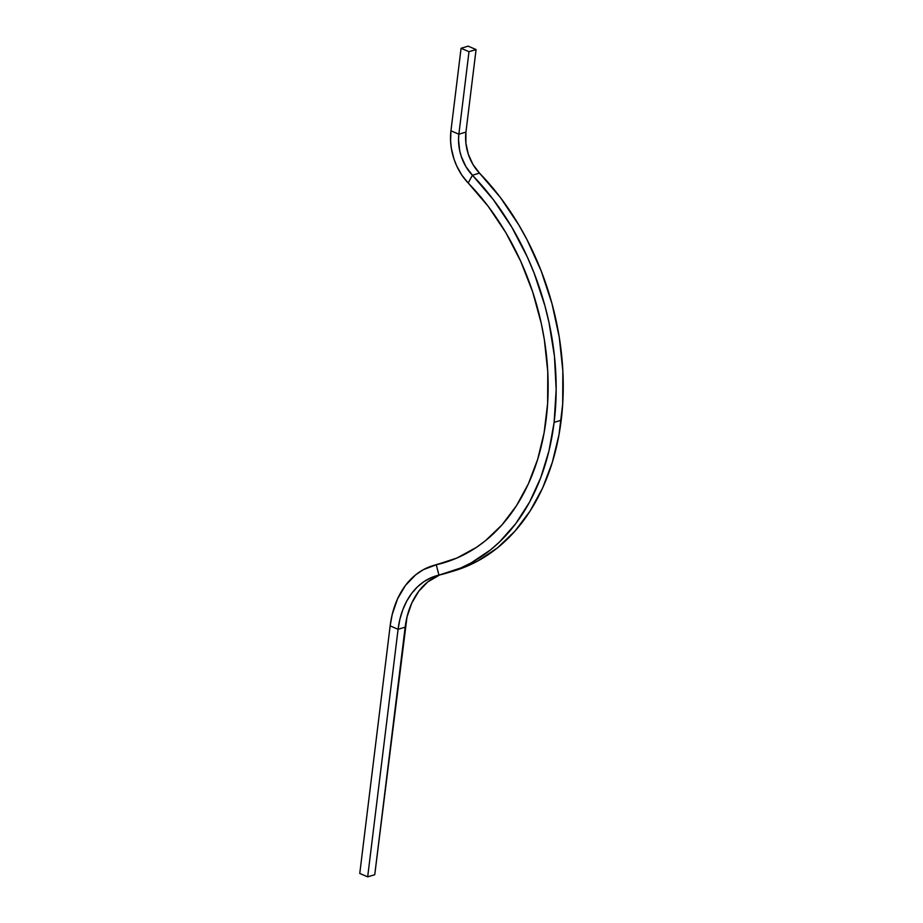 <?xml version="1.0" encoding="UTF-8"?>
<svg xmlns="http://www.w3.org/2000/svg" width="923" height="923" viewBox="0 0 923 923"><rect width="100%" height="100%" fill="white"/><g stroke="black" fill="none" stroke-linecap="round" stroke-linejoin="round"><path stroke-width="1.38" d="M450.609 571.856A236.034 170.605 -106.7 0 0 454.162 570.852A236.034 170.605 -106.7 0 0 561.196 420.242L554.123 422.365L556.165 389.737L554.446 356.186L548.989 322.45L544.905 305.732L534.094 273.046L527.437 257.24L511.792 227.162L493.32 199.633L472.426 175.232A39.193 28.325 73.3 0 1 458.869 134.204L465.942 132.081L465.884 143.065L468.296 154.187L472.968 164.49L479.499 173.109L472.426 175.232A236.034 170.605 73.3 0 1 554.123 422.365L561.196 420.242A236.034 170.605 -106.7 0 0 479.499 173.109L500.393 197.51L518.864 225.039L527.068 239.795L541.166 270.924L551.977 303.609L559.257 337.183L562.845 370.908L562.684 404.078L559.003 434.733L552.289 462.458L542.586 488.071L530.067 511.088L514.965 531.117L497.543 547.801L478.126 560.815L467.765 565.88L454.093 570.875M432.968 565.649A94.411 68.244 73.3 0 0 390.152 625.886L392.217 614.441L397.594 598.75L405.497 585.378L415.615 574.867L423.38 569.653L436.233 564.784L438.933 575.121L460.692 568.003L471.053 562.938L490.471 549.923L499.458 542.02L515.749 523.629L529.594 502.054L540.728 477.687L548.954 450.955L554.123 422.365A236.034 170.605 73.3 0 1 447.09 572.975A236.034 170.605 73.3 0 1 438.933 575.121L431.214 577.648L424.015 581.582L417.461 586.855L411.681 593.385L406.778 601.035L402.82 609.676L399.913 619.16L398.078 629.301L390.152 625.886L398.078 629.301L405.151 627.179A83.728 60.514 -106.7 0 1 439.671 574.948L427.73 581.928L418.754 591.262L411.75 603.123L406.985 617.037L374.75 874.727L367.677 876.85L398.078 629.301L367.677 876.85L359.762 873.435L390.152 625.886L359.762 873.435L367.677 876.85L374.75 874.727L405.151 627.179L398.078 629.301A83.728 60.514 73.3 0 1 436.037 575.883A83.728 60.514 73.3 0 1 438.933 575.121L436.233 564.784L457 557.988L476.383 547.397L485.44 540.728L502.066 524.806L516.488 505.689L528.429 483.698L537.694 459.262L544.109 432.783L547.627 403.524L547.777 371.842L544.351 339.641L541.305 323.558L532.652 291.841L520.722 261.301L505.792 232.584L488.163 206.302L468.203 183.008A49.877 36.055 73.3 0 1 450.943 130.789L450.597 141.207L451.359 148.338L453.943 158.918L456.585 165.679L461.765 175.024L468.203 183.008L472.426 175.232L465.896 166.613L461.223 156.31L459.712 150.795L458.523 139.627L458.869 134.204L465.942 132.081L476.072 49.565L465.942 132.081A39.193 28.325 -106.7 0 0 479.499 173.109L472.426 175.232L468.203 183.008A225.35 162.886 73.3 0 1 546.197 418.938A225.35 162.886 73.3 0 1 444.021 562.73A225.35 162.886 73.3 0 1 436.233 564.784L443.305 562.661A225.35 162.886 -106.7 0 0 447.54 561.622L443.305 562.661A94.411 68.244 -106.7 0 0 440.04 563.526L432.968 565.649A94.411 68.244 73.3 0 1 436.233 564.784L440.006 563.526M458.869 134.204L450.943 130.789L461.073 48.273L468.999 51.688L458.869 134.204L450.943 130.789L461.073 48.273L468.999 51.688L476.072 49.565L468.146 46.15L461.073 48.273L468.146 46.15L476.072 49.565L468.999 51.688L458.869 134.204M454.162 570.852L447.09 572.975"/></g></svg>
